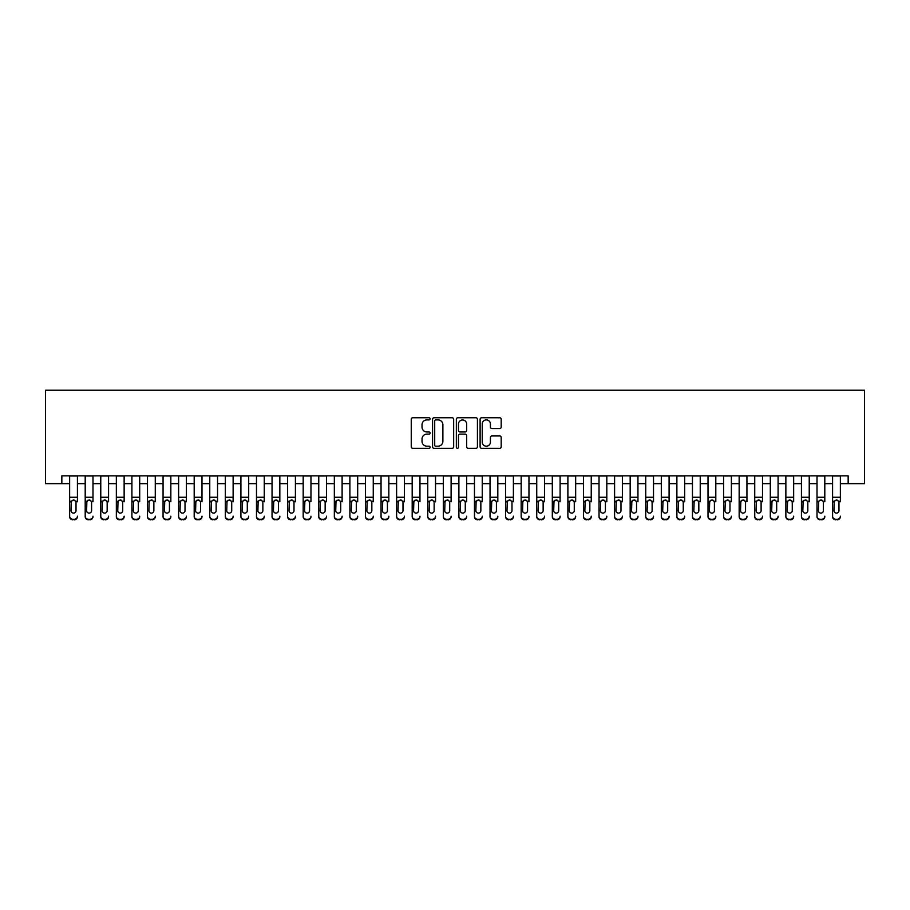 <?xml version="1.0" encoding="UTF-8"?>
<svg xmlns="http://www.w3.org/2000/svg" width="910" height="910" viewBox="0 0 910 910"><rect width="100%" height="100%" fill="white"/><g stroke="black" fill="none" stroke-linecap="round" stroke-linejoin="round"><path stroke-width="1.36" d="M430.089 418.827A1.069 1.069 0 0 0 429.019 417.758L412.776 417.758A1.524 1.524 0 0 0 411.252 419.294L411.252 446.799A1.524 1.524 0 0 0 412.776 448.334L429.019 448.334A1.069 1.069 0 0 0 430.089 447.265A1.069 1.069 0 0 0 429.019 446.184L426.915 446.184A4.891 4.891 0 0 1 422.024 441.304L422.024 439.007A4.891 4.891 0 0 1 426.915 434.115L429.019 434.115A1.069 1.069 0 0 0 430.089 433.046A1.069 1.069 0 0 0 429.019 431.977L426.915 431.977A4.891 4.891 0 0 1 422.024 427.086L422.024 424.788A4.891 4.891 0 0 1 426.915 419.897L429.019 419.897A1.069 1.069 0 0 0 430.089 418.827M499.67 428.542A1.524 1.524 0 0 0 501.194 427.006L501.194 419.294A1.524 1.524 0 0 0 499.67 417.758L481.629 417.758A1.524 1.524 0 0 0 480.105 419.294L480.105 446.799A1.524 1.524 0 0 0 481.629 448.334L499.67 448.334A1.524 1.524 0 0 0 501.194 446.799L501.194 437.483A1.524 1.524 0 0 0 499.67 435.947L491.946 435.947A1.524 1.524 0 0 0 490.422 437.483L490.422 442.101A4.084 4.084 0 0 1 486.327 446.184A4.084 4.084 0 0 1 482.243 442.101L482.243 423.992A4.084 4.084 0 0 1 486.327 419.897A4.084 4.084 0 0 1 490.422 423.992L490.422 427.006A1.524 1.524 0 0 0 491.946 428.542L499.67 428.542M61.846 483.654L61.846 475.862L848.154 475.862L848.154 483.654L864.5 483.654L864.5 390.231L45.5 390.231L45.5 483.654L69.638 483.654M453.658 419.294A1.524 1.524 0 0 0 452.134 417.758L434.104 417.758A1.524 1.524 0 0 0 432.568 419.294L432.568 446.799A1.524 1.524 0 0 0 434.104 448.334L452.134 448.334A1.524 1.524 0 0 0 453.658 446.799L453.658 419.294M457.866 417.758L475.896 417.758A1.524 1.524 0 0 1 477.432 419.294L477.432 446.799A1.524 1.524 0 0 1 475.896 448.334L468.184 448.334A1.524 1.524 0 0 1 466.648 446.799L466.648 435.64A1.524 1.524 0 0 0 465.124 434.115L460.005 434.115A1.524 1.524 0 0 0 458.481 435.64L458.481 447.265A1.069 1.069 0 0 1 457.411 448.334A1.069 1.069 0 0 1 456.342 447.265L456.342 419.294A1.524 1.524 0 0 1 457.866 417.758M77.418 483.654L85.199 483.654M92.991 483.654L100.771 483.654M108.563 483.654L116.343 483.654M124.135 483.654L131.916 483.654M139.696 483.654L147.488 483.654M155.269 483.654L163.061 483.654M170.841 483.654L178.622 483.654M186.413 483.654L194.194 483.654M201.986 483.654L209.766 483.654M217.547 483.654L225.339 483.654M233.119 483.654L240.911 483.654M248.692 483.654L256.483 483.654M264.264 483.654L272.044 483.654M279.836 483.654L287.617 483.654M295.409 483.654L303.189 483.654M310.97 483.654L318.762 483.654M326.542 483.654L334.334 483.654M342.114 483.654L349.895 483.654M357.687 483.654L365.467 483.654M373.259 483.654L381.04 483.654M388.832 483.654L396.612 483.654M404.393 483.654L412.185 483.654M419.965 483.654L427.757 483.654M435.537 483.654L443.318 483.654M451.11 483.654L458.89 483.654M466.682 483.654L474.463 483.654M482.243 483.654L490.035 483.654M497.815 483.654L505.607 483.654M513.388 483.654L521.168 483.654M528.96 483.654L536.741 483.654M544.533 483.654L552.313 483.654M560.105 483.654L567.885 483.654M575.666 483.654L583.458 483.654M591.238 483.654L599.03 483.654M606.811 483.654L614.591 483.654M622.383 483.654L630.164 483.654M637.956 483.654L645.736 483.654M653.516 483.654L661.308 483.654M669.089 483.654L676.881 483.654M684.661 483.654L692.453 483.654M700.234 483.654L708.014 483.654M715.806 483.654L723.587 483.654M731.378 483.654L739.159 483.654M746.939 483.654L754.731 483.654M762.512 483.654L770.304 483.654M778.084 483.654L785.865 483.654M793.657 483.654L801.437 483.654M809.229 483.654L817.009 483.654M824.801 483.654L832.582 483.654M840.362 483.654L848.154 483.654M435.776 419.897A1.069 1.069 0 0 0 434.707 420.977L434.707 445.115A1.069 1.069 0 0 0 435.776 446.184L437.994 446.184A4.891 4.891 0 0 0 442.886 441.304L442.886 424.788A4.891 4.891 0 0 0 437.994 419.897L435.776 419.897M466.648 424.071A4.084 4.084 0 0 0 462.564 419.976A4.084 4.084 0 0 0 458.481 424.071L458.481 430.453A1.524 1.524 0 0 0 460.005 431.977L465.124 431.977A1.524 1.524 0 0 0 466.648 430.453L466.648 424.071M69.638 475.862L69.638 516.687A3.117 3.094 180 0 0 72.743 519.769L74.301 519.28A3.117 3.094 -0 0 0 77.418 516.197L77.418 516.687A3.117 3.094 180 0 1 74.301 519.769M77.418 501.774L77.418 475.862M76.019 510.635L76.019 502.434L76.019 510.635A2.491 2.468 180 0 1 73.528 513.103A2.491 2.468 180 0 0 76.019 510.635M71.037 511.124L71.037 510.635A2.491 2.468 180 0 0 73.528 513.103M72.231 500.295L71.037 502.24M74.825 500.295L73.528 499.931L75.746 501.285L76.019 502.434M72.743 519.28L72.743 519.769A3.117 3.094 180 0 1 69.638 516.687L69.638 516.197A3.117 3.094 -0 0 0 72.743 519.28L74.301 519.28M69.638 501.285L71.31 501.285L71.037 510.635M71.31 501.285L73.528 499.931M85.199 475.862L85.199 516.197A3.117 3.094 -0 0 0 88.316 519.28L89.874 519.28A3.117 3.094 -0 0 0 92.991 516.197L92.991 516.687A3.117 3.094 180 0 1 89.874 519.769L89.874 519.28M92.991 501.774L92.991 475.862M91.591 510.635L91.591 502.434L91.591 510.635A2.491 2.468 180 0 1 89.1 513.103A2.491 2.468 180 0 0 91.591 510.635M86.609 511.124L86.609 510.635A2.491 2.468 180 0 0 89.1 513.103M87.792 500.295L86.609 502.24M90.397 500.295L89.1 499.931L91.307 501.285L91.591 502.434M100.771 475.862L100.771 516.197A3.117 3.094 -0 0 0 103.888 519.28L105.446 519.28A3.117 3.094 -0 0 0 108.563 516.197L108.563 516.687A3.117 3.094 180 0 1 105.446 519.769L105.446 519.28M108.563 501.774L108.563 475.862M107.164 510.635L107.164 502.434L107.164 510.635A2.491 2.468 180 0 1 104.673 513.103A2.491 2.468 180 0 0 107.164 510.635M102.182 511.124L102.182 510.635A2.491 2.468 180 0 0 104.673 513.103M103.365 500.295L102.182 502.24M105.969 500.295L104.673 499.931L106.879 501.285L107.164 502.434M116.343 475.862L116.343 516.197A3.117 3.094 -0 0 0 119.46 519.28L121.019 519.28A3.117 3.094 -0 0 0 124.135 516.197L124.135 516.687A3.117 3.094 180 0 1 121.019 519.769L121.019 519.28M124.135 501.774L124.135 475.862M122.725 510.635L122.725 502.434L122.725 510.635A2.491 2.468 180 0 1 120.234 513.103A2.491 2.468 180 0 0 122.725 510.635M117.743 511.124L117.743 510.635A2.491 2.468 180 0 0 120.234 513.103M118.937 500.295L117.743 502.24M121.542 500.295L120.234 499.931L122.452 501.285L122.725 502.434M131.916 475.862L131.916 516.197A3.117 3.094 -0 0 0 135.033 519.28L136.591 519.28A3.117 3.094 -0 0 0 139.696 516.197L139.696 516.687A3.117 3.094 180 0 1 136.591 519.769L136.591 519.28M139.696 501.774L139.696 475.862M138.297 510.635L138.297 502.434L138.297 510.635A2.491 2.468 180 0 1 135.806 513.103A2.491 2.468 180 0 0 138.297 510.635M133.315 511.124L133.315 510.635A2.491 2.468 180 0 0 135.806 513.103M134.509 500.295L133.315 502.24M137.103 500.295L135.806 499.931L138.024 501.285L138.297 502.434M88.316 519.28L89.874 519.769M88.316 519.769A3.117 3.094 180 0 1 85.199 516.687L85.199 516.197M85.199 501.285L86.882 501.285L86.609 510.635M86.882 501.285L89.1 499.931M103.888 519.28L105.446 519.769M103.888 519.769A3.117 3.094 180 0 1 100.771 516.687L100.771 516.197M100.771 501.285L102.455 501.285L102.182 510.635M102.455 501.285L104.673 499.931M119.46 519.28L121.019 519.769M119.46 519.769A3.117 3.094 180 0 1 116.343 516.687L116.343 516.197M116.343 501.285L118.027 501.285L117.743 510.635M118.027 501.285L120.234 499.931M135.033 519.28L136.591 519.769M135.033 519.769A3.117 3.094 180 0 1 131.916 516.687L131.916 516.197M131.916 501.285L133.588 501.285L133.315 510.635M133.588 501.285L135.806 499.931M147.488 475.862L147.488 516.197A3.117 3.094 -0 0 0 150.605 519.28L152.152 519.28A3.117 3.094 -0 0 0 155.269 516.197L155.269 516.687A3.117 3.094 180 0 1 152.152 519.769L152.152 519.28M155.269 501.774L155.269 475.862M153.87 510.635L153.87 502.434L153.87 510.635A2.491 2.468 180 0 1 151.379 513.103A2.491 2.468 180 0 0 153.87 510.635M148.887 511.124L148.887 510.635A2.491 2.468 180 0 0 151.379 513.103M150.082 500.295L148.887 502.24M152.675 500.295L151.379 499.931L153.597 501.285L153.87 502.434M150.605 519.28L152.152 519.769M150.605 519.769A3.117 3.094 180 0 1 147.488 516.687L147.488 516.197M147.488 501.285L149.16 501.285L148.887 510.635M149.16 501.285L151.379 499.931M163.061 475.862L163.061 516.197A3.117 3.094 -0 0 0 166.166 519.28L167.724 519.28A3.117 3.094 -0 0 0 170.841 516.197L170.841 516.687A3.117 3.094 180 0 1 167.724 519.769L167.724 519.28M170.841 501.774L170.841 475.862M169.442 510.635L169.442 502.434L169.442 510.635A2.491 2.468 180 0 1 166.951 513.103A2.491 2.468 180 0 0 169.442 510.635M164.46 511.124L164.46 510.635A2.491 2.468 180 0 0 166.951 513.103M165.654 500.295L164.46 502.24M168.248 500.295L166.951 499.931L169.169 501.285L169.442 502.434M166.166 519.28L167.724 519.769M166.166 519.769A3.117 3.094 180 0 1 163.061 516.687L163.061 516.197M163.061 501.285L164.733 501.285L164.46 510.635M164.733 501.285L166.951 499.931M178.622 475.862L178.622 516.197A3.117 3.094 -0 0 0 181.738 519.28L183.297 519.28A3.117 3.094 -0 0 0 186.413 516.197L186.413 516.687A3.117 3.094 180 0 1 183.297 519.769L183.297 519.28M186.413 501.774L186.413 475.862M185.014 510.635L185.014 502.434L185.014 510.635A2.491 2.468 180 0 1 182.523 513.103A2.491 2.468 180 0 0 185.014 510.635M180.032 511.124L180.032 510.635A2.491 2.468 180 0 0 182.523 513.103M181.215 500.295L180.032 502.24M183.82 500.295L182.523 499.931L184.73 501.285L185.014 502.434M181.738 519.28L183.297 519.769M181.738 519.769A3.117 3.094 180 0 1 178.622 516.687L178.622 516.197M178.622 501.285L180.305 501.285L180.032 510.635M180.305 501.285L182.523 499.931M194.194 475.862L194.194 516.197A3.117 3.094 -0 0 0 197.311 519.28L198.869 519.28A3.117 3.094 -0 0 0 201.986 516.197L201.986 516.687A3.117 3.094 180 0 1 198.869 519.769L198.869 519.28M201.986 501.774L201.986 475.862M200.575 510.635L200.575 502.434L200.575 510.635A2.491 2.468 180 0 1 198.084 513.103A2.491 2.468 180 0 0 200.575 510.635M195.593 511.124L195.593 510.635A2.491 2.468 180 0 0 198.084 513.103M196.787 500.295L195.593 502.24M199.392 500.295L198.084 499.931L200.302 501.285L200.575 502.434M197.311 519.28L198.869 519.769M197.311 519.769A3.117 3.094 180 0 1 194.194 516.687L194.194 516.197M194.194 501.285L195.877 501.285L195.593 510.635M195.877 501.285L198.084 499.931M209.766 475.862L209.766 516.197A3.117 3.094 -0 0 0 212.883 519.28L214.441 519.28A3.117 3.094 -0 0 0 217.547 516.197L217.547 516.687A3.117 3.094 180 0 1 214.441 519.769L214.441 519.28M217.547 501.774L217.547 475.862M216.148 510.635L216.148 502.434L216.148 510.635A2.491 2.468 180 0 1 213.657 513.103A2.491 2.468 180 0 0 216.148 510.635M211.165 511.124L211.165 510.635A2.491 2.468 180 0 0 213.657 513.103M212.36 500.295L211.165 502.24M214.965 500.295L213.657 499.931L215.875 501.285L216.148 502.434M212.883 519.28L214.441 519.769M212.883 519.769A3.117 3.094 180 0 1 209.766 516.687L209.766 516.197M209.766 501.285L211.45 501.285L211.165 510.635M211.45 501.285L213.657 499.931M225.339 475.862L225.339 516.197A3.117 3.094 -0 0 0 228.456 519.28L230.014 519.28A3.117 3.094 -0 0 0 233.119 516.197L233.119 516.687A3.117 3.094 180 0 1 230.014 519.769L230.014 519.28M233.119 501.774L233.119 475.862M231.72 510.635L231.72 502.434L231.72 510.635A2.491 2.468 180 0 1 229.229 513.103A2.491 2.468 180 0 0 231.72 510.635M226.738 511.124L226.738 510.635A2.491 2.468 180 0 0 229.229 513.103M227.932 500.295L226.738 502.24M230.526 500.295L229.229 499.931L231.447 501.285L231.72 502.434M228.456 519.28L230.014 519.769M228.456 519.769A3.117 3.094 180 0 1 225.339 516.687L225.339 516.197M225.339 501.285L227.011 501.285L226.738 510.635M227.011 501.285L229.229 499.931M240.911 475.862L240.911 516.197A3.117 3.094 -0 0 0 244.017 519.28L245.575 519.28A3.117 3.094 -0 0 0 248.692 516.197L248.692 516.687A3.117 3.094 180 0 1 245.575 519.769L245.575 519.28M248.692 501.774L248.692 475.862M247.292 510.635L247.292 502.434L247.292 510.635A2.491 2.468 180 0 1 244.801 513.103A2.491 2.468 180 0 0 247.292 510.635M242.31 511.124L242.31 510.635A2.491 2.468 180 0 0 244.801 513.103M243.505 500.295L242.31 502.24M246.098 500.295L244.801 499.931L247.019 501.285L247.292 502.434M244.017 519.28L245.575 519.769M244.017 519.769A3.117 3.094 180 0 1 240.911 516.687L240.911 516.197M240.911 501.285L242.583 501.285L242.31 510.635M242.583 501.285L244.801 499.931M256.483 475.862L256.483 516.197A3.117 3.094 -0 0 0 259.589 519.28L261.147 519.28A3.117 3.094 -0 0 0 264.264 516.197L264.264 516.687A3.117 3.094 180 0 1 261.147 519.769L261.147 519.28M264.264 501.774L264.264 475.862M262.865 510.635L262.865 502.434L262.865 510.635A2.491 2.468 180 0 1 260.374 513.103A2.491 2.468 180 0 0 262.865 510.635M257.883 511.124L257.883 510.635A2.491 2.468 180 0 0 260.374 513.103M259.066 500.295L257.883 502.24M261.671 500.295L260.374 499.931L262.58 501.285L262.865 502.434M259.589 519.28L261.147 519.769M259.589 519.769A3.117 3.094 180 0 1 256.483 516.687L256.483 516.197M256.483 501.285L258.156 501.285L257.883 510.635M258.156 501.285L260.374 499.931M272.044 475.862L272.044 516.197A3.117 3.094 -0 0 0 275.161 519.28L276.72 519.28A3.117 3.094 -0 0 0 279.836 516.197L279.836 516.687A3.117 3.094 180 0 1 276.72 519.769L276.72 519.28M279.836 501.774L279.836 475.862M278.437 510.635L278.437 502.434L278.437 510.635A2.491 2.468 180 0 1 275.946 513.103A2.491 2.468 180 0 0 278.437 510.635M273.455 511.124L273.455 510.635A2.491 2.468 180 0 0 275.946 513.103M274.638 500.295L273.455 502.24M277.243 500.295L275.946 499.931L278.153 501.285L278.437 502.434M275.161 519.28L276.72 519.769M275.161 519.769A3.117 3.094 180 0 1 272.044 516.687L272.044 516.197M272.044 501.285L273.728 501.285L273.455 510.635M273.728 501.285L275.946 499.931M287.617 475.862L287.617 516.197A3.117 3.094 -0 0 0 290.734 519.28L292.292 519.28A3.117 3.094 -0 0 0 295.409 516.197L295.409 516.687A3.117 3.094 180 0 1 292.292 519.769L292.292 519.28M295.409 501.774L295.409 475.862M293.998 510.635L293.998 502.434L293.998 510.635A2.491 2.468 180 0 1 291.507 513.103A2.491 2.468 180 0 0 293.998 510.635M289.016 511.124L289.016 510.635A2.491 2.468 180 0 0 291.507 513.103M290.21 500.295L289.016 502.24M292.815 500.295L291.507 499.931L293.725 501.285L293.998 502.434M290.734 519.28L292.292 519.769M290.734 519.769A3.117 3.094 180 0 1 287.617 516.687L287.617 516.197M287.617 501.285L289.3 501.285L289.016 510.635M289.3 501.285L291.507 499.931M303.189 475.862L303.189 516.197A3.117 3.094 -0 0 0 306.306 519.28L307.864 519.28A3.117 3.094 -0 0 0 310.97 516.197L310.97 516.687A3.117 3.094 180 0 1 307.864 519.769L307.864 519.28M310.97 501.774L310.97 475.862M309.571 510.635L309.571 502.434L309.571 510.635A2.491 2.468 180 0 1 307.079 513.103A2.491 2.468 180 0 0 309.571 510.635M304.588 511.124L304.588 510.635A2.491 2.468 180 0 0 307.079 513.103M305.783 500.295L304.588 502.24M308.376 500.295L307.079 499.931L309.298 501.285L309.571 502.434M306.306 519.28L307.864 519.769M306.306 519.769A3.117 3.094 180 0 1 303.189 516.687L303.189 516.197M303.189 501.285L304.861 501.285L304.588 510.635M304.861 501.285L307.079 499.931M318.762 475.862L318.762 516.197A3.117 3.094 -0 0 0 321.878 519.28L323.425 519.28A3.117 3.094 -0 0 0 326.542 516.197L326.542 516.687A3.117 3.094 180 0 1 323.425 519.769L323.425 519.28M326.542 501.774L326.542 475.862M325.143 510.635L325.143 502.434L325.143 510.635A2.491 2.468 180 0 1 322.652 513.103A2.491 2.468 180 0 0 325.143 510.635M320.161 511.124L320.161 510.635A2.491 2.468 180 0 0 322.652 513.103M321.355 500.295L320.161 502.24M323.949 500.295L322.652 499.931L324.87 501.285L325.143 502.434M321.878 519.28L323.425 519.769M321.878 519.769A3.117 3.094 180 0 1 318.762 516.687L318.762 516.197M318.762 501.285L320.434 501.285L320.161 510.635M320.434 501.285L322.652 499.931M334.334 475.862L334.334 516.197A3.117 3.094 -0 0 0 337.439 519.28L338.998 519.28A3.117 3.094 -0 0 0 342.114 516.197L342.114 516.687A3.117 3.094 180 0 1 338.998 519.769L338.998 519.28M342.114 501.774L342.114 475.862M340.715 510.635L340.715 502.434L340.715 510.635A2.491 2.468 180 0 1 338.224 513.103A2.491 2.468 180 0 0 340.715 510.635M335.733 511.124L335.733 510.635A2.491 2.468 180 0 0 338.224 513.103M336.927 500.295L335.733 502.24M339.521 500.295L338.224 499.931L340.442 501.285L340.715 502.434M337.439 519.28L338.998 519.769M337.439 519.769A3.117 3.094 180 0 1 334.334 516.687L334.334 516.197M334.334 501.285L336.006 501.285L335.733 510.635M336.006 501.285L338.224 499.931M349.895 475.862L349.895 516.197A3.117 3.094 -0 0 0 353.012 519.28L354.57 519.28A3.117 3.094 -0 0 0 357.687 516.197L357.687 516.687A3.117 3.094 180 0 1 354.57 519.769L354.57 519.28M357.687 501.774L357.687 475.862M356.288 510.635L356.288 502.434L356.288 510.635A2.491 2.468 180 0 1 353.797 513.103A2.491 2.468 180 0 0 356.288 510.635M351.305 511.124L351.305 510.635A2.491 2.468 180 0 0 353.797 513.103M352.488 500.295L351.305 502.24M355.093 500.295L353.797 499.931L356.003 501.285L356.288 502.434M353.012 519.28L354.57 519.769M353.012 519.769A3.117 3.094 180 0 1 349.895 516.687L349.895 516.197M349.895 501.285L351.578 501.285L351.305 510.635M351.578 501.285L353.797 499.931M365.467 475.862L365.467 516.197A3.117 3.094 -0 0 0 368.584 519.28L370.142 519.28A3.117 3.094 -0 0 0 373.259 516.197L373.259 516.687A3.117 3.094 180 0 1 370.142 519.769L370.142 519.28M373.259 501.774L373.259 475.862M371.849 510.635L371.849 502.434L371.849 510.635A2.491 2.468 180 0 1 369.358 513.103A2.491 2.468 180 0 0 371.849 510.635M366.866 511.124L366.866 510.635A2.491 2.468 180 0 0 369.358 513.103M368.061 500.295L366.866 502.24M370.666 500.295L369.358 499.931L371.576 501.285L371.849 502.434M368.584 519.28L370.142 519.769M368.584 519.769A3.117 3.094 180 0 1 365.467 516.687L365.467 516.197M365.467 501.285L367.151 501.285L366.866 510.635M367.151 501.285L369.358 499.931M381.04 475.862L381.04 516.197A3.117 3.094 -0 0 0 384.156 519.28L385.715 519.28A3.117 3.094 -0 0 0 388.832 516.197L388.832 516.687A3.117 3.094 180 0 1 385.715 519.769L385.715 519.28M388.832 501.774L388.832 475.862M387.421 510.635L387.421 502.434L387.421 510.635A2.491 2.468 180 0 1 384.93 513.103A2.491 2.468 180 0 0 387.421 510.635M382.439 511.124L382.439 510.635A2.491 2.468 180 0 0 384.93 513.103M383.633 500.295L382.439 502.24M386.238 500.295L384.93 499.931L387.148 501.285L387.421 502.434M384.156 519.28L385.715 519.769M384.156 519.769A3.117 3.094 180 0 1 381.04 516.687L381.04 516.197M381.04 501.285L382.723 501.285L382.439 510.635M382.723 501.285L384.93 499.931M396.612 475.862L396.612 516.197A3.117 3.094 -0 0 0 399.729 519.28L401.287 519.28A3.117 3.094 -0 0 0 404.393 516.197L404.393 516.687A3.117 3.094 180 0 1 401.287 519.769L401.287 519.28M404.393 501.774L404.393 475.862M402.993 510.635L402.993 502.434L402.993 510.635A2.491 2.468 180 0 1 400.502 513.103A2.491 2.468 180 0 0 402.993 510.635M398.011 511.124L398.011 510.635A2.491 2.468 180 0 0 400.502 513.103M399.206 500.295L398.011 502.24M401.799 500.295L400.502 499.931L402.721 501.285L402.993 502.434M399.729 519.28L401.287 519.769M399.729 519.769A3.117 3.094 180 0 1 396.612 516.687L396.612 516.197M396.612 501.285L398.284 501.285L398.011 510.635M398.284 501.285L400.502 499.931M412.185 475.862L412.185 516.197A3.117 3.094 -0 0 0 415.301 519.28L416.848 519.28A3.117 3.094 -0 0 0 419.965 516.197L419.965 516.687A3.117 3.094 180 0 1 416.848 519.769L416.848 519.28M419.965 501.774L419.965 475.862M418.566 510.635L418.566 502.434L418.566 510.635A2.491 2.468 180 0 1 416.075 513.103A2.491 2.468 180 0 0 418.566 510.635M413.584 511.124L413.584 510.635A2.491 2.468 180 0 0 416.075 513.103M414.778 500.295L413.584 502.24M417.372 500.295L416.075 499.931L418.293 501.285L418.566 502.434M415.301 519.28L416.848 519.769M415.301 519.769A3.117 3.094 180 0 1 412.185 516.687L412.185 516.197M412.185 501.285L413.857 501.285L413.584 510.635M413.857 501.285L416.075 499.931M427.757 475.862L427.757 516.197A3.117 3.094 -0 0 0 430.862 519.28L432.421 519.28A3.117 3.094 -0 0 0 435.537 516.197L435.537 516.687A3.117 3.094 180 0 1 432.421 519.769L432.421 519.28M435.537 501.774L435.537 475.862M434.138 510.635L434.138 502.434L434.138 510.635A2.491 2.468 180 0 1 431.647 513.103A2.491 2.468 180 0 0 434.138 510.635M429.156 511.124L429.156 510.635A2.491 2.468 180 0 0 431.647 513.103M430.339 500.295L429.156 502.24M432.944 500.295L431.647 499.931L433.865 501.285L434.138 502.434M430.862 519.28L432.421 519.769M430.862 519.769A3.117 3.094 180 0 1 427.757 516.687L427.757 516.197M427.757 501.285L429.429 501.285L429.156 510.635M429.429 501.285L431.647 499.931M443.318 475.862L443.318 516.197A3.117 3.094 -0 0 0 446.435 519.28L447.993 519.28A3.117 3.094 -0 0 0 451.11 516.197L451.11 516.687A3.117 3.094 180 0 1 447.993 519.769L447.993 519.28M451.11 501.774L451.11 475.862M449.711 510.635L449.711 502.434L449.711 510.635A2.491 2.468 180 0 1 447.22 513.103A2.491 2.468 180 0 0 449.711 510.635M444.728 511.124L444.728 510.635A2.491 2.468 180 0 0 447.22 513.103M445.911 500.295L444.728 502.24M448.516 500.295L447.22 499.931L449.426 501.285L449.711 502.434M446.435 519.28L447.993 519.769M446.435 519.769A3.117 3.094 180 0 1 443.318 516.687L443.318 516.197M443.318 501.285L445.001 501.285L444.728 510.635M445.001 501.285L447.22 499.931M458.89 475.862L458.89 516.197A3.117 3.094 -0 0 0 462.007 519.28L463.565 519.28A3.117 3.094 -0 0 0 466.682 516.197L466.682 516.687A3.117 3.094 180 0 1 463.565 519.769L463.565 519.28M466.682 501.774L466.682 475.862M465.272 510.635L465.272 502.434L465.272 510.635A2.491 2.468 180 0 1 462.78 513.103A2.491 2.468 180 0 0 465.272 510.635M460.289 511.124L460.289 510.635A2.491 2.468 180 0 0 462.78 513.103M461.484 500.295L460.289 502.24M464.089 500.295L462.78 499.931L464.999 501.285L465.272 502.434M462.007 519.28L463.565 519.769M462.007 519.769A3.117 3.094 180 0 1 458.89 516.687L458.89 516.197M458.89 501.285L460.574 501.285L460.289 510.635M460.574 501.285L462.78 499.931M474.463 475.862L474.463 516.197A3.117 3.094 -0 0 0 477.579 519.28L479.138 519.28A3.117 3.094 -0 0 0 482.243 516.197L482.243 516.687A3.117 3.094 180 0 1 479.138 519.769L479.138 519.28M482.243 501.774L482.243 475.862M480.844 510.635L480.844 502.434L480.844 510.635A2.491 2.468 180 0 1 478.353 513.103A2.491 2.468 180 0 0 480.844 510.635M475.862 511.124L475.862 510.635A2.491 2.468 180 0 0 478.353 513.103M477.056 500.295L475.862 502.24M479.661 500.295L478.353 499.931L480.571 501.285L480.844 502.434M477.579 519.28L479.138 519.769M477.579 519.769A3.117 3.094 180 0 1 474.463 516.687L474.463 516.197M474.463 501.285L476.135 501.285L475.862 510.635M476.135 501.285L478.353 499.931M490.035 475.862L490.035 516.197A3.117 3.094 -0 0 0 493.152 519.28L494.699 519.28A3.117 3.094 -0 0 0 497.815 516.197L497.815 516.687A3.117 3.094 180 0 1 494.699 519.769L494.699 519.28M497.815 501.774L497.815 475.862M496.416 510.635L496.416 502.434L496.416 510.635A2.491 2.468 180 0 1 493.925 513.103A2.491 2.468 180 0 0 496.416 510.635M491.434 511.124L491.434 510.635A2.491 2.468 180 0 0 493.925 513.103M492.628 500.295L491.434 502.24M495.222 500.295L493.925 499.931L496.143 501.285L496.416 502.434M493.152 519.28L494.699 519.769M493.152 519.769A3.117 3.094 180 0 1 490.035 516.687L490.035 516.197M490.035 501.285L491.707 501.285L491.434 510.635M491.707 501.285L493.925 499.931M505.607 475.862L505.607 516.197A3.117 3.094 -0 0 0 508.713 519.28L510.271 519.28A3.117 3.094 -0 0 0 513.388 516.197L513.388 516.687A3.117 3.094 180 0 1 510.271 519.769L510.271 519.28M513.388 501.774L513.388 475.862M511.989 510.635L511.989 502.434L511.989 510.635A2.491 2.468 180 0 1 509.498 513.103A2.491 2.468 180 0 0 511.989 510.635M507.007 511.124L507.007 510.635A2.491 2.468 180 0 0 509.498 513.103M508.201 500.295L507.007 502.24M510.794 500.295L509.498 499.931L511.716 501.285L511.989 502.434M508.713 519.28L510.271 519.769M508.713 519.769A3.117 3.094 180 0 1 505.607 516.687L505.607 516.197M505.607 501.285L507.279 501.285L507.007 510.635M507.279 501.285L509.498 499.931M521.168 475.862L521.168 516.197A3.117 3.094 -0 0 0 524.285 519.28L525.843 519.28A3.117 3.094 -0 0 0 528.96 516.197L528.96 516.687A3.117 3.094 180 0 1 525.843 519.769L525.843 519.28M528.96 501.774L528.96 475.862M527.561 510.635L527.561 502.434L527.561 510.635A2.491 2.468 180 0 1 525.07 513.103A2.491 2.468 180 0 0 527.561 510.635M522.579 511.124L522.579 510.635A2.491 2.468 180 0 0 525.07 513.103M523.762 500.295L522.579 502.24M526.367 500.295L525.07 499.931L527.277 501.285L527.561 502.434M524.285 519.28L525.843 519.769M524.285 519.769A3.117 3.094 180 0 1 521.168 516.687L521.168 516.197M521.168 501.285L522.852 501.285L522.579 510.635M522.852 501.285L525.07 499.931M536.741 475.862L536.741 516.197A3.117 3.094 -0 0 0 539.857 519.28L541.416 519.28A3.117 3.094 -0 0 0 544.533 516.197L544.533 516.687A3.117 3.094 180 0 1 541.416 519.769L541.416 519.28M544.533 501.774L544.533 475.862M543.134 510.635L543.134 502.434L543.134 510.635A2.491 2.468 180 0 1 540.642 513.103A2.491 2.468 180 0 0 543.134 510.635M538.151 511.124L538.151 510.635A2.491 2.468 180 0 0 540.642 513.103M539.334 500.295L538.151 502.24M541.939 500.295L540.642 499.931L542.849 501.285L543.134 502.434M539.857 519.28L541.416 519.769M539.857 519.769A3.117 3.094 180 0 1 536.741 516.687L536.741 516.197M536.741 501.285L538.424 501.285L538.151 510.635M538.424 501.285L540.642 499.931M552.313 475.862L552.313 516.197A3.117 3.094 -0 0 0 555.43 519.28L556.988 519.28A3.117 3.094 -0 0 0 560.105 516.197L560.105 516.687A3.117 3.094 180 0 1 556.988 519.769L556.988 519.28M560.105 501.774L560.105 475.862M558.695 510.635L558.695 502.434L558.695 510.635A2.491 2.468 180 0 1 556.203 513.103A2.491 2.468 180 0 0 558.695 510.635M553.712 511.124L553.712 510.635A2.491 2.468 180 0 0 556.203 513.103M554.907 500.295L553.712 502.24M557.511 500.295L556.203 499.931L558.422 501.285L558.695 502.434M555.43 519.28L556.988 519.769M555.43 519.769A3.117 3.094 180 0 1 552.313 516.687L552.313 516.197M552.313 501.285L553.997 501.285L553.712 510.635M553.997 501.285L556.203 499.931M567.885 475.862L567.885 516.197A3.117 3.094 -0 0 0 571.002 519.28L572.561 519.28A3.117 3.094 -0 0 0 575.666 516.197L575.666 516.687A3.117 3.094 180 0 1 572.561 519.769L572.561 519.28M575.666 501.774L575.666 475.862M574.267 510.635L574.267 502.434L574.267 510.635A2.491 2.468 180 0 1 571.776 513.103A2.491 2.468 180 0 0 574.267 510.635M569.285 511.124L569.285 510.635A2.491 2.468 180 0 0 571.776 513.103M570.479 500.295L569.285 502.24M573.072 500.295L571.776 499.931L573.994 501.285L574.267 502.434M571.002 519.28L572.561 519.769M571.002 519.769A3.117 3.094 180 0 1 567.885 516.687L567.885 516.197M567.885 501.285L569.558 501.285L569.285 510.635M569.558 501.285L571.776 499.931M583.458 475.862L583.458 516.197A3.117 3.094 -0 0 0 586.575 519.28L588.122 519.28A3.117 3.094 -0 0 0 591.238 516.197L591.238 516.687A3.117 3.094 180 0 1 588.122 519.769L588.122 519.28M591.238 501.774L591.238 475.862M589.839 510.635L589.839 502.434L589.839 510.635A2.491 2.468 180 0 1 587.348 513.103A2.491 2.468 180 0 0 589.839 510.635M584.857 511.124L584.857 510.635A2.491 2.468 180 0 0 587.348 513.103M586.051 500.295L584.857 502.24M588.645 500.295L587.348 499.931L589.566 501.285L589.839 502.434M586.575 519.28L588.122 519.769M586.575 519.769A3.117 3.094 180 0 1 583.458 516.687L583.458 516.197M583.458 501.285L585.13 501.285L584.857 510.635M585.13 501.285L587.348 499.931M599.03 475.862L599.03 516.197A3.117 3.094 -0 0 0 602.136 519.28L603.694 519.28A3.117 3.094 -0 0 0 606.811 516.197L606.811 516.687A3.117 3.094 180 0 1 603.694 519.769L603.694 519.28M606.811 501.774L606.811 475.862M605.412 510.635L605.412 502.434L605.412 510.635A2.491 2.468 180 0 1 602.92 513.103A2.491 2.468 180 0 0 605.412 510.635M600.429 511.124L600.429 510.635A2.491 2.468 180 0 0 602.92 513.103M601.624 500.295L600.429 502.24M604.217 500.295L602.92 499.931L605.139 501.285L605.412 502.434M602.136 519.28L603.694 519.769M602.136 519.769A3.117 3.094 180 0 1 599.03 516.687L599.03 516.197M599.03 501.285L600.702 501.285L600.429 510.635M600.702 501.285L602.92 499.931M614.591 475.862L614.591 516.197A3.117 3.094 -0 0 0 617.708 519.28L619.266 519.28A3.117 3.094 -0 0 0 622.383 516.197L622.383 516.687A3.117 3.094 180 0 1 619.266 519.769L619.266 519.28M622.383 501.774L622.383 475.862M620.984 510.635L620.984 502.434L620.984 510.635A2.491 2.468 180 0 1 618.493 513.103A2.491 2.468 180 0 0 620.984 510.635M616.002 511.124L616.002 510.635A2.491 2.468 180 0 0 618.493 513.103M617.185 500.295L616.002 502.24M619.79 500.295L618.493 499.931L620.7 501.285L620.984 502.434M617.708 519.28L619.266 519.769M617.708 519.769A3.117 3.094 180 0 1 614.591 516.687L614.591 516.197M614.591 501.285L616.275 501.285L616.002 510.635M616.275 501.285L618.493 499.931M630.164 475.862L630.164 516.197A3.117 3.094 -0 0 0 633.28 519.28L634.839 519.28A3.117 3.094 -0 0 0 637.956 516.197L637.956 516.687A3.117 3.094 180 0 1 634.839 519.769L634.839 519.28M637.956 501.774L637.956 475.862M636.545 510.635L636.545 502.434L636.545 510.635A2.491 2.468 180 0 1 634.054 513.103A2.491 2.468 180 0 0 636.545 510.635M631.563 511.124L631.563 510.635A2.491 2.468 180 0 0 634.054 513.103M632.757 500.295L631.563 502.24M635.362 500.295L634.054 499.931L636.272 501.285L636.545 502.434M633.28 519.28L634.839 519.769M633.28 519.769A3.117 3.094 180 0 1 630.164 516.687L630.164 516.197M630.164 501.285L631.847 501.285L631.563 510.635M631.847 501.285L634.054 499.931M645.736 475.862L645.736 516.197A3.117 3.094 -0 0 0 648.853 519.28L650.411 519.28A3.117 3.094 -0 0 0 653.516 516.197L653.516 516.687A3.117 3.094 180 0 1 650.411 519.769L650.411 519.28M653.516 501.774L653.516 475.862M652.117 510.635L652.117 502.434L652.117 510.635A2.491 2.468 180 0 1 649.626 513.103A2.491 2.468 180 0 0 652.117 510.635M647.135 511.124L647.135 510.635A2.491 2.468 180 0 0 649.626 513.103M648.33 500.295L647.135 502.24M650.934 500.295L649.626 499.931L651.844 501.285L652.117 502.434M648.853 519.28L650.411 519.769M648.853 519.769A3.117 3.094 180 0 1 645.736 516.687L645.736 516.197M645.736 501.285L647.419 501.285L647.135 510.635M647.419 501.285L649.626 499.931M661.308 475.862L661.308 516.197A3.117 3.094 -0 0 0 664.425 519.28L665.984 519.28A3.117 3.094 -0 0 0 669.089 516.197L669.089 516.687A3.117 3.094 180 0 1 665.984 519.769L665.984 519.28M669.089 501.774L669.089 475.862M667.69 510.635L667.69 502.434L667.69 510.635A2.491 2.468 180 0 1 665.199 513.103A2.491 2.468 180 0 0 667.69 510.635M662.707 511.124L662.707 510.635A2.491 2.468 180 0 0 665.199 513.103M663.902 500.295L662.707 502.24M666.495 500.295L665.199 499.931L667.417 501.285L667.69 502.434M664.425 519.28L665.984 519.769M664.425 519.769A3.117 3.094 180 0 1 661.308 516.687L661.308 516.197M661.308 501.285L662.981 501.285L662.707 510.635M662.981 501.285L665.199 499.931M676.881 475.862L676.881 516.197A3.117 3.094 -0 0 0 679.986 519.28L681.544 519.28A3.117 3.094 -0 0 0 684.661 516.197L684.661 516.687A3.117 3.094 180 0 1 681.544 519.769L681.544 519.28M684.661 501.774L684.661 475.862M683.262 510.635L683.262 502.434L683.262 510.635A2.491 2.468 180 0 1 680.771 513.103A2.491 2.468 180 0 0 683.262 510.635M678.28 511.124L678.28 510.635A2.491 2.468 180 0 0 680.771 513.103M679.474 500.295L678.28 502.24M682.068 500.295L680.771 499.931L682.989 501.285L683.262 502.434M679.986 519.28L681.544 519.769M679.986 519.769A3.117 3.094 180 0 1 676.881 516.687L676.881 516.197M676.881 501.285L678.553 501.285L678.28 510.635M678.553 501.285L680.771 499.931M692.453 475.862L692.453 516.197A3.117 3.094 -0 0 0 695.558 519.28L697.117 519.28A3.117 3.094 -0 0 0 700.234 516.197L700.234 516.687A3.117 3.094 180 0 1 697.117 519.769L697.117 519.28M700.234 501.774L700.234 475.862M698.834 510.635L698.834 502.434L698.834 510.635A2.491 2.468 180 0 1 696.343 513.103A2.491 2.468 180 0 0 698.834 510.635M693.852 511.124L693.852 510.635A2.491 2.468 180 0 0 696.343 513.103M695.035 500.295L693.852 502.24M697.64 500.295L696.343 499.931L698.55 501.285L698.834 502.434M695.558 519.28L697.117 519.769M695.558 519.769A3.117 3.094 180 0 1 692.453 516.687L692.453 516.197M692.453 501.285L694.125 501.285L693.852 510.635M694.125 501.285L696.343 499.931M708.014 475.862L708.014 516.197A3.117 3.094 -0 0 0 711.131 519.28L712.689 519.28A3.117 3.094 -0 0 0 715.806 516.197L715.806 516.687A3.117 3.094 180 0 1 712.689 519.769L712.689 519.28M715.806 501.774L715.806 475.862M714.407 510.635L714.407 502.434L714.407 510.635A2.491 2.468 180 0 1 711.916 513.103A2.491 2.468 180 0 0 714.407 510.635M709.425 511.124L709.425 510.635A2.491 2.468 180 0 0 711.916 513.103M710.608 500.295L709.425 502.24M713.212 500.295L711.916 499.931L714.122 501.285L714.407 502.434M711.131 519.28L712.689 519.769M711.131 519.769A3.117 3.094 180 0 1 708.014 516.687L708.014 516.197M708.014 501.285L709.698 501.285L709.425 510.635M709.698 501.285L711.916 499.931M723.587 475.862L723.587 516.197A3.117 3.094 -0 0 0 726.703 519.28L728.262 519.28A3.117 3.094 -0 0 0 731.378 516.197L731.378 516.687A3.117 3.094 180 0 1 728.262 519.769L728.262 519.28M731.378 501.774L731.378 475.862M729.968 510.635L729.968 502.434L729.968 510.635A2.491 2.468 180 0 1 727.477 513.103A2.491 2.468 180 0 0 729.968 510.635M724.986 511.124L724.986 510.635A2.491 2.468 180 0 0 727.477 513.103M726.18 500.295L724.986 502.24M728.785 500.295L727.477 499.931L729.695 501.285L729.968 502.434M726.703 519.28L728.262 519.769M726.703 519.769A3.117 3.094 180 0 1 723.587 516.687L723.587 516.197M723.587 501.285L725.27 501.285L724.986 510.635M725.27 501.285L727.477 499.931M739.159 475.862L739.159 516.197A3.117 3.094 -0 0 0 742.276 519.28L743.834 519.28A3.117 3.094 -0 0 0 746.939 516.197L746.939 516.687A3.117 3.094 180 0 1 743.834 519.769L743.834 519.28M746.939 501.774L746.939 475.862M745.54 510.635L745.54 502.434L745.54 510.635A2.491 2.468 180 0 1 743.049 513.103A2.491 2.468 180 0 0 745.54 510.635M740.558 511.124L740.558 510.635A2.491 2.468 180 0 0 743.049 513.103M741.752 500.295L740.558 502.24M744.346 500.295L743.049 499.931L745.267 501.285L745.54 502.434M742.276 519.28L743.834 519.769M742.276 519.769A3.117 3.094 180 0 1 739.159 516.687L739.159 516.197M739.159 501.285L740.831 501.285L740.558 510.635M740.831 501.285L743.049 499.931M754.731 475.862L754.731 516.197A3.117 3.094 -0 0 0 757.848 519.28L759.395 519.28A3.117 3.094 -0 0 0 762.512 516.197L762.512 516.687A3.117 3.094 180 0 1 759.395 519.769L759.395 519.28M762.512 501.774L762.512 475.862M761.113 510.635L761.113 502.434L761.113 510.635A2.491 2.468 180 0 1 758.621 513.103A2.491 2.468 180 0 0 761.113 510.635M756.13 511.124L756.13 510.635A2.491 2.468 180 0 0 758.621 513.103M757.325 500.295L756.13 502.24M759.918 500.295L758.621 499.931L760.84 501.285L761.113 502.434M757.848 519.28L759.395 519.769M757.848 519.769A3.117 3.094 180 0 1 754.731 516.687L754.731 516.197M754.731 501.285L756.403 501.285L756.13 510.635M756.403 501.285L758.621 499.931M770.304 475.862L770.304 516.197A3.117 3.094 -0 0 0 773.409 519.28L774.967 519.28A3.117 3.094 -0 0 0 778.084 516.197L778.084 516.687A3.117 3.094 180 0 1 774.967 519.769L774.967 519.28M778.084 501.774L778.084 475.862M776.685 510.635L776.685 502.434L776.685 510.635A2.491 2.468 180 0 1 774.194 513.103A2.491 2.468 180 0 0 776.685 510.635M771.703 511.124L771.703 510.635A2.491 2.468 180 0 0 774.194 513.103M772.897 500.295L771.703 502.24M775.491 500.295L774.194 499.931L776.412 501.285L776.685 502.434M773.409 519.28L774.967 519.769M773.409 519.769A3.117 3.094 180 0 1 770.304 516.687L770.304 516.197M770.304 501.285L771.976 501.285L771.703 510.635M771.976 501.285L774.194 499.931M785.865 475.862L785.865 516.197A3.117 3.094 -0 0 0 788.981 519.28L790.54 519.28A3.117 3.094 -0 0 0 793.657 516.197L793.657 516.687A3.117 3.094 180 0 1 790.54 519.769L790.54 519.28M793.657 501.774L793.657 475.862M792.257 510.635L792.257 502.434L792.257 510.635A2.491 2.468 180 0 1 789.766 513.103A2.491 2.468 180 0 0 792.257 510.635M787.275 511.124L787.275 510.635A2.491 2.468 180 0 0 789.766 513.103M788.458 500.295L787.275 502.24M791.063 500.295L789.766 499.931L791.973 501.285L792.257 502.434M788.981 519.28L790.54 519.769M788.981 519.769A3.117 3.094 180 0 1 785.865 516.687L785.865 516.197M785.865 501.285L787.548 501.285L787.275 510.635M787.548 501.285L789.766 499.931M801.437 475.862L801.437 516.197A3.117 3.094 -0 0 0 804.554 519.28L806.112 519.28A3.117 3.094 -0 0 0 809.229 516.197L809.229 516.687A3.117 3.094 180 0 1 806.112 519.769L806.112 519.28M809.229 501.774L809.229 475.862M807.818 510.635L807.818 502.434L807.818 510.635A2.491 2.468 180 0 1 805.327 513.103A2.491 2.468 180 0 0 807.818 510.635M802.836 511.124L802.836 510.635A2.491 2.468 180 0 0 805.327 513.103M804.03 500.295L802.836 502.24M806.635 500.295L805.327 499.931L807.545 501.285L807.818 502.434M804.554 519.28L806.112 519.769M804.554 519.769A3.117 3.094 180 0 1 801.437 516.687L801.437 516.197M801.437 501.285L803.12 501.285L802.836 510.635M803.12 501.285L805.327 499.931M817.009 475.862L817.009 516.197A3.117 3.094 -0 0 0 820.126 519.28L821.684 519.28A3.117 3.094 -0 0 0 824.801 516.197L824.801 516.687A3.117 3.094 180 0 1 821.684 519.769L821.684 519.28M824.801 501.774L824.801 475.862M823.391 510.635L823.391 502.434L823.391 510.635A2.491 2.468 180 0 1 820.9 513.103A2.491 2.468 180 0 0 823.391 510.635M818.409 511.124L818.409 510.635A2.491 2.468 180 0 0 820.9 513.103M819.603 500.295L818.409 502.24M822.208 500.295L820.9 499.931L823.118 501.285L823.391 502.434M820.126 519.28L821.684 519.769M820.126 519.769A3.117 3.094 180 0 1 817.009 516.687L817.009 516.197M817.009 501.285L818.693 501.285L818.409 510.635M818.693 501.285L820.9 499.931M832.582 475.862L832.582 516.197A3.117 3.094 -0 0 0 835.698 519.28L837.257 519.28A3.117 3.094 -0 0 0 840.362 516.197L840.362 516.687A3.117 3.094 180 0 1 837.257 519.769L837.257 519.28M840.362 501.774L840.362 475.862M838.963 510.635L838.963 502.434L838.963 510.635A2.491 2.468 180 0 1 836.472 513.103A2.491 2.468 180 0 0 838.963 510.635M833.981 511.124L833.981 510.635A2.491 2.468 180 0 0 836.472 513.103M835.175 500.295L833.981 502.24M837.769 500.295L836.472 499.931L838.69 501.285L838.963 502.434M835.698 519.28L837.257 519.769M835.698 519.769A3.117 3.094 180 0 1 832.582 516.687L832.582 516.197M832.582 501.285L834.254 501.285L833.981 510.635M834.254 501.285L836.472 499.931M75.746 501.285L77.418 501.285M69.638 497.258L77.418 497.258M69.638 475.975L77.418 475.975M91.307 501.285L92.991 501.285M85.199 497.258L92.991 497.258M85.199 475.975L92.991 475.975M106.879 501.285L108.563 501.285M100.771 497.258L108.563 497.258M100.771 475.975L108.563 475.975M122.452 501.285L124.135 501.285M116.343 497.258L124.135 497.258M116.343 475.975L124.135 475.975M138.024 501.285L139.696 501.285M131.916 497.258L139.696 497.258M131.916 475.975L139.696 475.975M153.597 501.285L155.269 501.285M147.488 497.258L155.269 497.258M147.488 475.975L155.269 475.975M169.169 501.285L170.841 501.285M163.061 497.258L170.841 497.258M163.061 475.975L170.841 475.975M184.73 501.285L186.413 501.285M178.622 497.258L186.413 497.258M178.622 475.975L186.413 475.975M200.302 501.285L201.986 501.285M194.194 497.258L201.986 497.258M194.194 475.975L201.986 475.975M215.875 501.285L217.547 501.285M209.766 497.258L217.547 497.258M209.766 475.975L217.547 475.975M231.447 501.285L233.119 501.285M225.339 497.258L233.119 497.258M225.339 475.975L233.119 475.975M247.019 501.285L248.692 501.285M240.911 497.258L248.692 497.258M240.911 475.975L248.692 475.975M262.58 501.285L264.264 501.285M256.483 497.258L264.264 497.258M256.483 475.975L264.264 475.975M278.153 501.285L279.836 501.285M272.044 497.258L279.836 497.258M272.044 475.975L279.836 475.975M293.725 501.285L295.409 501.285M287.617 497.258L295.409 497.258M287.617 475.975L295.409 475.975M309.298 501.285L310.97 501.285M303.189 497.258L310.97 497.258M303.189 475.975L310.97 475.975M324.87 501.285L326.542 501.285M318.762 497.258L326.542 497.258M318.762 475.975L326.542 475.975M340.442 501.285L342.114 501.285M334.334 497.258L342.114 497.258M334.334 475.975L342.114 475.975M356.003 501.285L357.687 501.285M349.895 497.258L357.687 497.258M349.895 475.975L357.687 475.975M371.576 501.285L373.259 501.285M365.467 497.258L373.259 497.258M365.467 475.975L373.259 475.975M387.148 501.285L388.832 501.285M381.04 497.258L388.832 497.258M381.04 475.975L388.832 475.975M402.721 501.285L404.393 501.285M396.612 497.258L404.393 497.258M396.612 475.975L404.393 475.975M418.293 501.285L419.965 501.285M412.185 497.258L419.965 497.258M412.185 475.975L419.965 475.975M433.865 501.285L435.537 501.285M427.757 497.258L435.537 497.258M427.757 475.975L435.537 475.975M449.426 501.285L451.11 501.285M443.318 497.258L451.11 497.258M443.318 475.975L451.11 475.975M464.999 501.285L466.682 501.285M458.89 497.258L466.682 497.258M458.89 475.975L466.682 475.975M480.571 501.285L482.243 501.285M474.463 497.258L482.243 497.258M474.463 475.975L482.243 475.975M496.143 501.285L497.815 501.285M490.035 497.258L497.815 497.258M490.035 475.975L497.815 475.975M511.716 501.285L513.388 501.285M505.607 497.258L513.388 497.258M505.607 475.975L513.388 475.975M527.277 501.285L528.96 501.285M521.168 497.258L528.96 497.258M521.168 475.975L528.96 475.975M542.849 501.285L544.533 501.285M536.741 497.258L544.533 497.258M536.741 475.975L544.533 475.975M558.422 501.285L560.105 501.285M552.313 497.258L560.105 497.258M552.313 475.975L560.105 475.975M573.994 501.285L575.666 501.285M567.885 497.258L575.666 497.258M567.885 475.975L575.666 475.975M589.566 501.285L591.238 501.285M583.458 497.258L591.238 497.258M583.458 475.975L591.238 475.975M605.139 501.285L606.811 501.285M599.03 497.258L606.811 497.258M599.03 475.975L606.811 475.975M620.7 501.285L622.383 501.285M614.591 497.258L622.383 497.258M614.591 475.975L622.383 475.975M636.272 501.285L637.956 501.285M630.164 497.258L637.956 497.258M630.164 475.975L637.956 475.975M651.844 501.285L653.516 501.285M645.736 497.258L653.516 497.258M645.736 475.975L653.516 475.975M667.417 501.285L669.089 501.285M661.308 497.258L669.089 497.258M661.308 475.975L669.089 475.975M682.989 501.285L684.661 501.285M676.881 497.258L684.661 497.258M676.881 475.975L684.661 475.975M698.55 501.285L700.234 501.285M692.453 497.258L700.234 497.258M692.453 475.975L700.234 475.975M714.122 501.285L715.806 501.285M708.014 497.258L715.806 497.258M708.014 475.975L715.806 475.975M729.695 501.285L731.378 501.285M723.587 497.258L731.378 497.258M723.587 475.975L731.378 475.975M745.267 501.285L746.939 501.285M739.159 497.258L746.939 497.258M739.159 475.975L746.939 475.975M760.84 501.285L762.512 501.285M754.731 497.258L762.512 497.258M754.731 475.975L762.512 475.975M776.412 501.285L778.084 501.285M770.304 497.258L778.084 497.258M770.304 475.975L778.084 475.975M791.973 501.285L793.657 501.285M785.865 497.258L793.657 497.258M785.865 475.975L793.657 475.975M807.545 501.285L809.229 501.285M801.437 497.258L809.229 497.258M801.437 475.975L809.229 475.975M823.118 501.285L824.801 501.285M817.009 497.258L824.801 497.258M817.009 475.975L824.801 475.975M838.69 501.285L840.362 501.285M832.582 497.258L840.362 497.258M832.582 475.975L840.362 475.975"/></g></svg>
